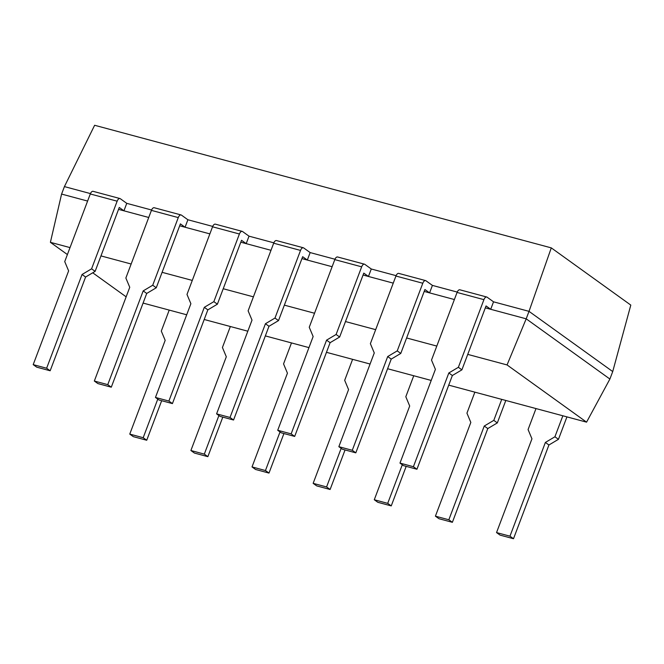 <?xml version="1.0" encoding="UTF-8"?>
<svg xmlns="http://www.w3.org/2000/svg" width="664" height="664" viewBox="0 0 664 664"><rect width="100%" height="100%" fill="white"/><g stroke="black" fill="none" stroke-linecap="round" stroke-linejoin="round"><path stroke-width="1" d="M458.367 367.3L461.903 369.84L486.048 305.938L490.713 309.291L485.326 307.847L526.195 318.82L529.017 311.35L493.535 301.821L487.102 297.19A4.05 2.075 -75 0 0 486.745 297.016A4.05 2.075 -75 0 0 483.923 299.655L458.367 367.3L448.831 372.969L413.406 466.709L399.977 463.099L435.401 369.358L431.509 360.087L457.064 292.442A4.05 2.075 -75 0 1 459.886 289.803L486.745 297.016M454.384 299.539L424.196 291.43L429.583 292.882L432.405 285.404L425.973 280.781A4.05 2.075 -75 0 0 425.616 280.606A4.05 2.075 -75 0 0 422.794 283.246L397.238 350.882L387.701 356.551L352.277 450.292L338.847 446.689L374.272 352.949L370.379 343.67L395.935 276.033A4.05 2.075 -75 0 1 398.757 273.394L425.616 280.606M393.254 283.13L363.067 275.021L368.454 276.465L371.276 268.995L364.843 264.363A4.05 2.075 -75 0 0 364.486 264.189A4.05 2.075 -75 0 0 361.664 266.828L336.108 334.473L326.572 340.142L291.147 433.882L277.718 430.272L313.142 336.532L309.25 327.261L334.805 259.616A4.05 2.075 -75 0 1 337.627 256.985L364.486 264.189M332.124 266.712L301.937 258.611L307.324 260.056L310.146 252.577L303.714 247.954A4.05 2.075 -75 0 0 303.357 247.78A4.05 2.075 -75 0 0 300.535 250.419L274.979 318.056L265.442 323.725L230.018 417.465L216.588 413.863L252.013 320.123L248.12 310.843L273.676 243.207A4.05 2.075 -75 0 1 276.498 240.567L303.357 247.78M270.995 250.303L240.808 242.194L246.195 243.638L249.017 236.168L242.584 231.545A4.05 2.075 -75 0 0 242.227 231.371A4.05 2.075 -75 0 0 239.405 234.002L213.849 301.647L204.313 307.316L168.888 401.056L155.459 397.445L190.883 303.705L186.991 294.434L212.546 226.797A4.05 2.075 -75 0 1 215.368 224.158L242.227 231.371M209.865 233.886L179.678 225.785L185.065 227.229L187.887 219.759L181.455 215.128A4.05 2.075 -75 0 0 181.098 214.953A4.05 2.075 -75 0 0 178.276 217.593L152.72 285.229L143.183 290.898L107.759 384.639L94.329 381.036L129.754 287.296L125.861 278.025L151.417 210.38A4.05 2.075 -75 0 1 154.239 207.741L181.098 214.953M148.736 217.477L118.549 209.367L123.936 210.812L126.758 203.342L120.325 198.719A4.05 2.075 -75 0 0 119.968 198.544A4.05 2.075 -75 0 0 117.146 201.184L91.59 268.82L82.054 274.489L46.629 368.229L33.2 364.627L68.624 270.887L64.732 261.608L90.287 193.971A4.05 2.075 -75 0 1 93.109 191.332L119.968 198.544M87.606 201.059L61.586 194.079L64.416 186.601L94.628 125.272L551.286 247.879L630.8 305.091L612.723 371.566L609.892 379.044L586.569 422.155L448.723 385.137M457.222 292.069L432.405 285.404M396.093 275.66L371.276 268.995M334.963 259.242L310.146 252.577M273.834 242.833L249.017 236.168M212.704 226.416L187.887 219.759M151.575 210.007L126.758 203.342M90.445 193.589L64.416 186.601M467.738 354.385L507.055 364.934L526.195 318.82L609.892 379.044M551.286 247.879L529.017 311.35L612.723 371.566M61.586 194.079L50.398 242.327L67.396 254.561M436.804 346.077L406.609 337.968M375.675 329.659L345.479 321.559M314.545 313.25L284.35 305.141M253.416 296.841L223.22 288.732M192.286 280.424L162.091 272.323M131.157 264.015L100.961 255.906M70.027 247.597L50.398 242.327M507.055 364.934L586.569 422.155M431.21 380.439L387.593 368.727M370.08 364.03L326.464 352.318M308.951 347.612L265.334 335.901M247.821 331.203L204.205 319.492M186.692 314.786L143.075 303.074M92.728 272.788L126.143 296.833M123.936 210.812L119.271 207.458L95.126 271.36L91.59 268.82M95.126 271.36L85.59 277.037L82.054 274.489M85.59 277.037L50.165 370.769L46.629 368.229M50.165 370.769L36.736 367.167L33.2 364.627M169.22 310.096L161.294 331.087L165.178 340.358L129.762 434.098L133.298 436.646L146.727 440.249L161.667 400.707M129.762 434.098L143.192 437.709L146.727 440.249M143.192 437.709L157.775 399.114M185.065 227.229L180.4 223.876L156.256 287.778L152.72 285.229M156.256 287.778L146.719 293.447L143.183 290.898M146.719 293.447L111.295 387.187L107.759 384.639M111.295 387.187L97.865 383.576L94.329 381.036M230.35 326.514L222.423 347.496L226.308 356.776L190.892 450.516L194.427 453.055L207.857 456.666L222.797 417.125M190.892 450.516L204.321 454.118L207.857 456.666M204.321 454.118L218.904 415.523M246.195 243.638L241.53 240.285L217.385 304.187L213.849 301.647M217.385 304.187L207.849 309.856L204.313 307.316M207.849 309.856L172.424 403.596L168.888 401.056M172.424 403.596L158.995 399.994L155.459 397.445M291.479 342.923L283.553 363.913L287.437 373.185L252.021 466.925L255.557 469.473L268.986 473.075L283.926 433.534M252.021 466.925L265.451 470.535L268.986 473.075M265.451 470.535L280.034 431.94M307.324 260.056L302.659 256.694L278.515 320.604L274.979 318.056M278.515 320.604L268.978 326.273L265.442 323.725M268.978 326.273L233.554 420.013L230.018 417.465M233.554 420.013L220.124 416.403L216.588 413.863M352.609 359.332L344.682 380.323L348.567 389.602L313.151 483.342L316.686 485.882L330.116 489.492L345.056 449.951M313.151 483.342L326.58 486.944L330.116 489.492M326.58 486.944L341.163 448.349M368.454 276.465L363.789 273.111L339.644 337.013L336.108 334.473M339.644 337.013L330.108 342.682L326.572 340.142M330.108 342.682L294.683 436.422L291.147 433.882M294.683 436.422L281.254 432.82L277.718 430.272M413.738 375.749L405.812 396.74L409.696 406.011L374.28 499.751L377.816 502.299L391.245 505.902L406.185 466.36M374.28 499.751L387.71 503.362L391.245 505.902M387.71 503.362L402.293 464.767M429.583 292.882L424.918 289.521L400.774 353.431L397.238 350.882M400.774 353.431L391.229 359.099L387.701 356.551M391.229 359.099L355.813 452.84L352.277 450.292M355.813 452.84L342.383 449.229L338.847 446.689M474.868 392.158L466.941 413.149L470.826 422.428L435.41 516.169L438.945 518.708L452.375 522.311L487.791 428.57L497.328 422.902L505.81 400.467M435.41 516.169L448.839 519.771L484.255 426.031L493.8 420.362L501.727 399.371M493.8 420.362L497.328 422.902M484.255 426.031L487.791 428.57M448.839 519.771L452.375 522.311M490.713 309.291L493.535 301.821M461.903 369.84L452.358 375.509L448.831 372.969M452.358 375.509L416.942 469.249L413.406 466.709M416.942 469.249L403.513 465.647L399.977 463.099M535.997 408.576L528.071 429.566L531.955 438.838L496.539 532.578L500.075 535.118L513.504 538.728L548.92 444.988L558.457 439.319L566.94 416.884M496.539 532.578L509.969 536.18L545.385 442.44L554.921 436.771L562.856 415.78M554.921 436.771L558.457 439.319M545.385 442.44L548.92 444.988M509.969 536.18L513.504 538.728M90.287 193.971L117.146 201.184M151.417 210.38L178.276 217.593M212.546 226.797L239.405 234.002M273.676 243.207L300.535 250.419M334.805 259.616L361.664 266.828M395.935 276.033L422.794 283.246M457.064 292.442L483.923 299.655"/></g></svg>
